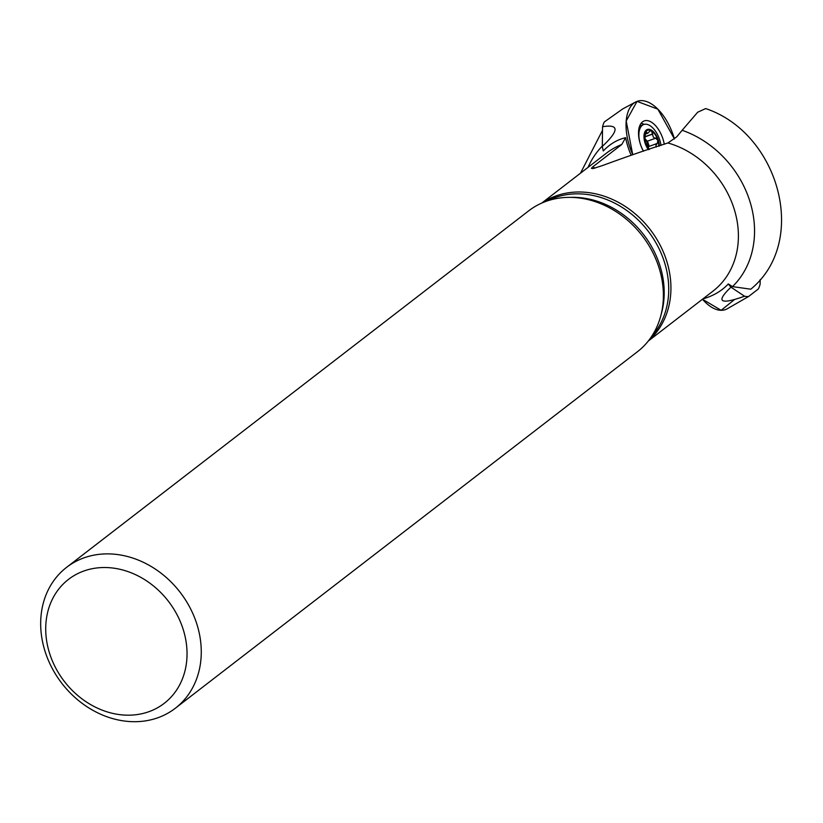 <?xml version="1.0" encoding="UTF-8"?>
<svg xmlns="http://www.w3.org/2000/svg" width="823" height="823" viewBox="0 0 823 823"><rect width="100%" height="100%" fill="white"/><g stroke="black" fill="none" stroke-linecap="round" stroke-linejoin="round"><path stroke-width="1.23" d="M732.501 286.62A95.962 80.479 -127.7 0 0 749.64 200.575A95.962 80.479 -127.7 0 0 682.144 130.281L697.678 112.226L705.671 108.585C778.753 132.904 809.338 241.118 750.802 289.202L732.501 286.62L728.314 283.945C722.1 290.591 714.097 295.447 704.293 298.502L703.603 298.358M648.586 340.65A87.156 73.093 -127.7 0 0 650.16 229.514A87.156 73.093 -127.7 0 0 542.264 202.849M682.144 130.281L676.712 136.875L667.916 142.965C648.771 149.025 626.931 156.576 602.364 165.608L592.879 168.622L591.408 168.334L592.406 167.141L621.746 144.498A87.156 73.093 -127.7 0 0 606.53 153.099L541.781 203.055M602.313 146.422C619.215 130.528 619.287 123.964 602.549 126.732L602.313 146.422A38.558 20.277 -109.8 0 0 603.269 150.959C609.874 144.025 617.332 139.591 625.645 137.678L621.746 144.498M149.004 711.658A78.308 65.675 -127.7 0 0 154.312 586.634A78.308 65.675 -127.7 0 0 45.779 625.747A78.308 65.675 -127.7 0 0 149.004 711.658M158.057 717.687A88.987 74.626 -127.7 0 0 175.33 708.243A88.987 74.626 -127.7 0 0 180.062 592.2A88.987 74.626 -127.7 0 0 66.612 567.335A88.987 74.626 -127.7 0 0 55.254 673.728A88.987 74.626 -127.7 0 0 158.057 717.687M175.33 708.243L637.444 351.719A88.987 74.626 -127.7 0 0 642.177 235.676A88.987 74.626 -127.7 0 0 528.736 210.811L66.612 567.335M625.645 137.678A42.457 22.324 70.2 0 0 631.118 155.115M648.925 149.457A11.934 6.275 -109.8 0 1 645.397 142.595A11.934 6.275 -109.8 0 1 645.52 132.205A11.934 6.275 -109.8 0 1 651.775 131.145A11.934 6.275 -109.8 0 1 657.916 140.476A11.934 6.275 -109.8 0 1 658.812 146.227M659.336 146.052A12.818 6.738 70.2 0 0 651.579 130.25A12.818 6.738 70.2 0 0 643.977 136.412A12.818 6.738 70.2 0 0 648.401 149.621M661.013 145.476A18.692 9.825 70.2 0 0 643.751 124.51A18.692 9.825 70.2 0 0 638.885 134.633A18.692 9.825 70.2 0 0 643.524 151.165M649.244 149.498L645.397 142.595L644.862 140.033L645.52 132.205L647.711 133.233L650.221 130.806L651.621 131.042L653.225 136.906L654.45 138.038L655.849 138.11M645.52 132.205L646.621 132.184L645.304 132.657M655.53 138.243L647.207 141.237L655.664 138.202L657.916 140.476L657.268 143.459L655.952 145.095L656.209 147.101M644.872 138.789A9.187 4.835 -109.8 0 1 645.52 139.684A9.187 4.835 -109.8 0 1 648.185 148.006M648.205 148.037L648.771 146.504L656.991 143.541M647.207 141.237L644.872 138.531M649.213 146.34L647.485 141.155M652.824 133.892L644.923 136.731M602.549 126.732A38.558 20.277 -109.8 0 1 604.288 121.969L622.877 108.821L635.613 102.031A42.724 22.468 -109.8 0 1 674.428 138.974L657.844 109.15L637.033 101.394L626.2 121.002L632.712 154.601A42.724 22.468 -109.8 0 1 629.235 109.027A42.724 22.468 -109.8 0 1 635.613 102.031M643.411 151.206A21.912 11.522 -109.8 0 1 643.771 121.104A21.912 11.522 -109.8 0 1 664.284 144.313M641.055 123.388A21.357 11.234 -109.8 0 1 644.193 124.376M604.288 121.969L622.877 108.821M728.314 283.945A38.558 20.277 70.2 0 0 730.968 287.176L744.537 296.218A38.558 20.277 70.2 0 0 748.621 296.486L758.374 288.955A38.558 20.277 70.2 0 0 760.123 284.202L760.174 279.614M734.425 299.623L721.143 310.302L702.472 299.233A42.724 22.468 70.2 0 0 722.625 310.24A42.724 22.468 70.2 0 0 727.059 308.892L748.621 296.486M730.968 287.176C715.434 302.031 719.96 305.045 744.537 296.218M648.257 341.061L713.006 291.116A87.156 73.093 -127.7 0 0 734.404 209.783A87.156 73.093 -127.7 0 0 667.916 142.965M602.323 146.052A95.962 80.479 -127.7 0 0 588.054 167.357M661.116 314.509A86.518 72.558 -127.7 0 0 570.73 197.355M651.723 336.278A86.518 72.558 -127.7 0 0 648.113 231.098A86.518 72.558 -127.7 0 0 547.285 200.915M594.864 168.19A142.41 74.883 -109.8 0 1 592.961 166.699M652.762 134.036L644.923 136.865M646.631 132.308L645.242 132.812M602.508 130.332L580.493 173.18M639.666 125.991L643.751 124.51M657.063 143.511L648.771 146.504M647.999 133.151L644.913 134.272"/></g></svg>

